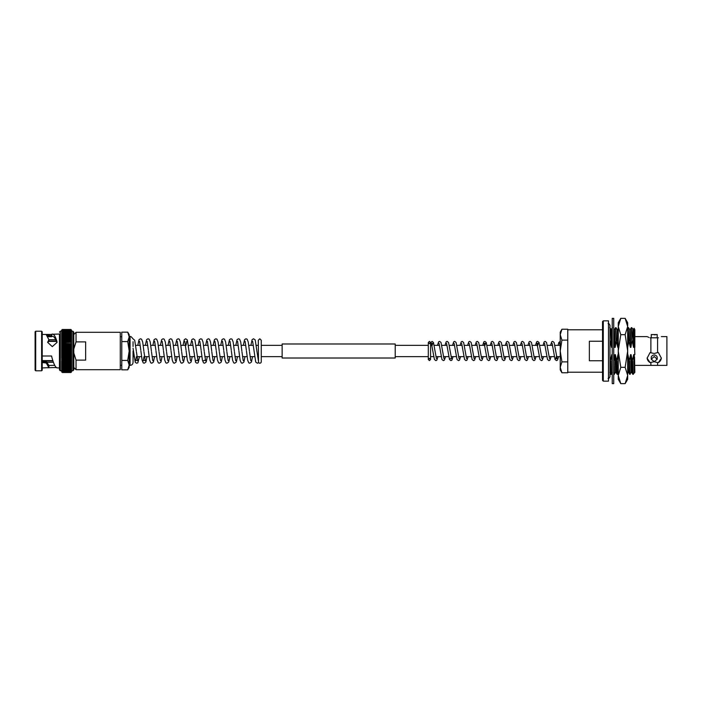 <?xml version="1.0" encoding="UTF-8"?>
<svg xmlns="http://www.w3.org/2000/svg" width="702" height="702" viewBox="0 0 702 702"><rect width="100%" height="100%" fill="white"/><g stroke="black" fill="none" stroke-linecap="round" stroke-linejoin="round"><path stroke-width="1.05" d="M560.099 345.349L554.834 345.349M552.562 345.349L547.288 345.349M545.024 345.349L539.759 345.349M537.478 345.349L532.221 345.349M529.94 345.349L524.684 345.349M522.402 345.349L517.146 345.349M514.864 345.349L509.608 345.349M507.327 345.349L502.062 345.349M499.789 345.349L494.515 345.349M492.242 345.349L486.977 345.349M484.705 345.349L479.448 345.349M477.167 345.349L471.911 345.349M469.629 345.349L464.373 345.349M462.091 345.349L456.835 345.349M454.554 345.349L449.289 345.349M447.016 345.349L441.751 345.349M439.47 345.349L434.205 345.349M431.932 345.349L430.563 345.349M428.299 345.349L395.217 345.349M282.134 345.349L261.267 345.349L261.267 340.259L259.784 338.776L258.301 340.259L258.301 345.349L256.291 345.349M253.317 345.349L248.754 345.349M245.779 345.349L241.216 345.349M238.241 345.349L233.678 345.349M230.695 345.349L226.132 345.349M223.157 345.349L218.594 345.349M215.619 345.349L211.056 345.349M208.082 345.349L203.519 345.349M200.544 345.349L195.981 345.349M193.006 345.349L188.443 345.349M185.468 345.349L180.905 345.349M177.922 345.349L173.359 345.349M170.384 345.349L165.821 345.349M162.846 345.349L158.283 345.349M155.309 345.349L150.746 345.349M147.771 345.349L143.208 345.349M140.233 345.349L135.67 345.349M560.231 356.651L556.598 356.651M554.317 356.651L549.052 356.651M546.779 356.651L541.514 356.651M539.233 356.651L533.976 356.651M531.695 356.651L526.439 356.651M524.157 356.651L518.901 356.651M516.619 356.651L511.363 356.651M509.082 356.651L503.825 356.651M501.544 356.651L496.279 356.651M494.006 356.651L488.741 356.651M486.46 356.651L481.203 356.651M478.922 356.651L473.666 356.651M471.384 356.651L466.128 356.651M463.846 356.651L458.59 356.651M456.309 356.651L451.053 356.651M448.771 356.651L443.506 356.651M441.233 356.651L435.968 356.651M433.687 356.651L430.563 356.651M428.299 356.651L395.217 356.651M282.134 356.651L261.267 356.651M258.301 356.651L257.616 356.651M254.642 356.651L250.079 356.651M247.104 356.651L242.541 356.651M239.566 356.651L235.003 356.651M232.029 356.651L227.466 356.651M224.491 356.651L219.919 356.651M216.944 356.651L212.381 356.651M209.407 356.651L204.844 356.651M201.869 356.651L197.306 356.651M194.331 356.651L189.768 356.651M186.793 356.651L182.23 356.651M179.256 356.651L174.693 356.651M171.718 356.651L167.146 356.651M164.171 356.651L159.608 356.651M156.634 356.651L152.071 356.651M149.096 356.651L144.533 356.651M141.558 356.651L136.987 356.651M134.021 356.651L133.047 356.651L133.047 362.425L133.047 351M282.134 358.011L282.134 343.989L395.217 343.989L395.217 358.011L282.134 358.011M61.715 331.274L62.302 329.607L61.697 330.291L62.302 329.607L70.911 329.607L71.507 330.861M62.302 347.165L70.911 347.192L62.302 347.192L61.697 346.569L61.697 348.008L62.302 347.192L61.697 346.569L71.516 346.569L70.911 347.165L71.516 348.008L71.516 330.563L70.911 330.581L71.499 331.274M61.723 331.8L61.697 332.634L62.302 331.765L70.911 331.765L71.472 332.415M61.697 364.61L62.302 364.487L61.697 363.548L61.697 366.795L62.302 366.76L61.697 364.707L71.516 364.689L71.516 363.548L70.911 364.487L71.516 364.689L70.911 367.743L61.697 367.734L62.302 367.76L61.697 366.813L61.697 368.603L62.302 368.682L61.697 367.751L61.697 369.349L62.302 369.515L61.697 368.603L61.697 370.603L62.302 370.884L61.697 370.033L61.697 371.858L62.302 372.393L61.697 370.603L60.328 370.788L60.328 331.212L62.302 330.581L70.911 330.589L71.49 331.8M61.741 332.415L61.697 334.249L62.302 333.336L61.697 333.415L62.302 332.502L61.697 332.651L62.302 332.485L70.911 332.502L71.455 333.125M71.516 335.302L71.516 334.266L70.911 334.24L71.376 335.793M71.516 339.768L71.516 338.478L70.911 338.715L71.279 339.154M71.516 340.988L70.911 341.383L71.516 342.295L71.516 340.988L70.911 341.356L71.516 340.988L71.516 339.707L70.911 340.005L71.516 339.707L70.911 340.005L71.516 340.961L71.244 340.4M71.156 343.059L71.2 341.707M48.886 365.479L54.721 365.33M42.225 361.232L46.104 361.232L48.886 365.4L48.886 367.611L42.225 367.962M47.648 336.741L51.553 336.741L51.571 335.74L47.104 335.74M46.508 334.898L51.571 334.459L45.384 334.459L46.244 334.626L48.886 339.724L47.613 342.348L52.308 346.621L57.046 342.418L56.888 341.277L56.888 342.576C55.212 337.837 53.527 335.802 51.843 336.469L51.553 336.741M52.527 336.302L51.843 336.469L51.571 334.459M48.886 339.724L48.886 341.225L47.841 342.567M35.705 331.212L35.1 331.809L35.1 370.191L35.705 370.788L41.62 370.788L41.62 331.212L35.705 331.212L35.705 370.788M41.62 331.212L42.225 331.809L42.225 370.191L41.62 370.788M56.888 341.277C55.186 335.723 53.475 333.389 51.764 334.275L59.442 334.038L59.442 369.901L59.442 367.962L56.888 367.901C55.186 367.014 53.475 363.346 51.764 356.906L51.571 356.002L42.225 356.002M42.225 334.459L45.384 334.459M59.442 334.038L59.442 351M61.697 331.212L61.697 333.397L70.911 333.336L71.516 334.249L71.516 333.415L70.911 333.318L71.516 333.52L70.911 332.485L71.516 332.651M61.697 333.397L61.697 338.452L62.302 337.513L70.911 337.513L71.516 338.452L71.516 337.311L70.911 337.513M61.697 337.39L62.302 337.486L61.697 337.311L62.302 336.346L61.697 336.223L61.697 339.68L62.302 338.741L70.911 338.741M61.697 338.452L61.697 343.682L62.302 342.778L71.516 342.322L62.302 342.752L61.697 342.322L62.302 341.383L70.911 341.383M61.697 342.365L61.697 345.094L62.302 344.217L61.697 343.699L62.302 344.217L70.911 344.217L71.516 345.094L71.516 343.699L70.911 344.191L71.516 343.682L61.715 343.69M61.697 343.743L61.697 346.542L62.302 345.691L70.911 345.691L71.516 346.542L71.516 345.121L70.911 345.691M62.302 345.691L70.911 345.665L71.516 345.121L61.706 345.121L62.302 345.665L61.697 345.121L61.697 355.431L62.302 353.317L70.911 353.317L71.516 353.966L71.516 355.431L70.911 354.835L71.516 355.431L71.516 356.879L70.911 356.335L71.516 356.879L71.516 358.301L70.911 357.809L71.516 358.301L71.516 361.012L70.911 360.644L71.516 361.012L71.516 362.293L70.911 361.995L71.516 362.293M62.302 353.317L61.697 352.509L62.302 351.781L61.697 351.018L62.302 348.683L61.697 348.034L71.507 348.043L71.516 353.966L70.911 354.835L62.302 354.835L70.911 354.808M73.771 332.099L73.771 369.901L72.885 370.788L72.885 331.212L73.771 332.099M85.644 341.883L85.644 360.117L76.035 360.117L76.035 369.7L120.288 369.7L120.288 332.3L76.035 332.3L76.035 341.883L85.644 341.883M76.035 360.117L73.771 352.922M61.715 358.31L71.499 358.31L70.911 359.248L61.697 359.705L62.302 359.248L61.697 358.318L62.013 360.293M61.697 359.705L61.969 361.6M61.697 362.232L61.697 363.522L62.302 363.285L61.934 362.846M61.697 365.689L61.837 366.207M62.302 368.664L71.516 368.585L71.516 367.751L70.911 368.664L61.758 368.875M71.472 369.585L71.516 371.858L70.911 372.393L71.516 371.858M61.697 369.234L62.302 370.235L61.741 369.585M71.49 370.2L70.911 372.393L62.302 372.393L70.911 372.393M70.911 368.682L71.516 368.585L70.911 370.252L61.723 370.2M71.516 371.92L70.911 372.508L71.516 371.92M62.302 372.508L61.697 371.867L62.302 372.508L70.911 372.508L62.302 372.508M61.697 371.569L62.302 372.393M61.697 371.867L71.516 371.867M61.697 371.305L62.302 371.858L71.516 371.437M61.697 371.068L70.911 371.419L71.516 370.937M61.697 370.595L71.516 370.595M70.911 370.252L71.516 369.901L70.911 370.252M61.697 369.349L70.911 369.515L71.516 368.48M70.911 367.76L62.302 367.743M61.697 366.698L71.516 366.795L71.516 367.734M61.697 365.777L70.911 365.672L71.516 365.777L71.516 366.698M71.516 364.61L71.516 365.689M61.697 367.751L61.697 363.522L71.516 363.522L70.911 363.285L71.516 362.32L71.516 363.548M71.516 361.039L70.911 361.995L62.302 361.995M71.516 359.635L70.911 359.248L71.516 359.678L70.911 360.644L62.302 360.644M71.516 356.906L70.911 357.809L62.302 357.809L61.697 356.906L61.697 358.301L62.302 357.809L70.911 357.783M61.697 358.257L62.302 357.809M71.516 355.458L70.911 356.335L62.302 356.335L61.697 356.879L62.302 356.335L61.697 355.458L61.697 356.906M71.516 346.542L70.911 348.683L71.516 349.491L70.911 351.781L71.516 352.483L70.911 353.317M71.516 348.043L71.516 349.517L61.697 349.517L71.516 349.517M62.302 342.778L61.697 342.322L62.302 340.031L70.911 340.031M70.911 341.356L62.302 341.383M61.697 339.707L62.302 340.005L61.697 339.707L61.697 340.961M71.516 338.478L62.302 338.741M71.516 336.311L62.302 336.346L61.697 336.223L62.302 335.258L71.516 335.205L71.516 336.205L70.911 336.328L71.516 337.293L70.911 337.486L62.302 337.513M71.516 336.223L71.516 337.293M61.697 335.302L62.302 334.257L61.697 334.266L61.697 335.187L62.302 335.24L61.697 335.205L61.697 336.205M71.516 334.266L61.697 334.266M61.697 330.932L61.697 331.397L62.302 331.116L61.697 331.976L62.302 331.125L70.911 331.125L71.516 331.397L71.516 332.766M71.516 332.099L70.911 331.765M71.516 331.976L62.302 331.765M71.516 330.695L70.911 330.142L62.302 330.151L61.697 330.695M71.516 330.133L70.911 329.492L71.516 330.291L70.911 329.607L71.516 330.291L70.911 329.817L62.302 329.826L61.697 330.3L62.302 329.492L61.697 330.133M62.302 329.492L61.697 330.08L62.302 329.492L70.911 329.492L62.302 329.492M53.001 360.977L42.225 360.977L53.001 360.977M52.878 360.6L42.225 360.6M56.432 341.4L48.719 341.4M56.274 341.023L48.886 341.023M73.771 349.078L76.035 341.883M71.516 351L61.697 350.982M71.516 352.483L61.697 352.509L71.516 352.483M71.516 353.992L61.697 353.992L71.516 353.966L71.516 370.788L72.885 370.788M71.516 348.034L61.697 348.034M61.697 361.012L61.697 363.548M61.697 353.966L61.697 355.458M42.225 362.539L46.244 363.013L48.886 367.611C42.708 368.164 58.889 367.041 56.888 367.901M46.104 361.232L45.384 362.539M51.571 334.898L51.571 335.74M61.864 342.365L71.35 342.365M61.802 343.743L71.411 343.743M61.758 345.147L71.455 345.147M61.723 346.586L71.49 346.586M61.723 355.414L71.49 355.414M61.758 356.853L71.455 356.853M61.802 358.257L71.411 358.257M61.864 359.635L71.35 359.635M261.267 340.259L261.267 361.723A1.483 1.483 180 0 1 258.529 362.513L258.301 340.259M133.047 341.734L133.047 344.77M133.047 345.042L133.047 346.542M127.729 360.424L129.186 365.137L127.729 369.849L129.186 365.137L129.186 367.322L127.729 369.849L121.771 369.849L121.771 360.424L127.729 360.424L129.186 351L129.186 365.137M127.729 341.576L129.186 351L129.186 336.863L127.729 341.576L121.771 341.576L121.771 332.151L127.729 332.151L129.186 336.863L127.729 332.151L129.186 334.678L129.186 336.863M121.771 360.424L121.771 341.576M650.052 337.802C646.191 336.276 646.191 336.276 650.052 337.802L657.581 337.802L657.581 352.597L654.238 353.483L650.052 352.597L647.112 358.195L650.052 362.592L654.238 361.714L657.581 362.592L657.581 365.4L650.886 365.4L650.886 362.592M654.238 356.511L657.204 359.213L654.238 361.653L651.263 359.213L654.238 356.511M657.204 359.213L657.204 357.599A2.966 2.571 180 0 0 651.263 357.599L651.263 359.213M654.238 334.836C650.403 334.538 650.403 334.538 654.238 334.836C658.064 334.538 658.064 334.538 654.238 334.836L655.396 334.793M656.352 334.696L657.204 334.564L657.204 337.802M603.29 381.16L603.29 320.84L608.476 320.84L608.476 381.16L603.29 381.16L602.535 380.405L602.535 372.218L567.769 372.218L567.769 329.782L602.535 329.782L602.535 321.595L602.535 380.405M589.347 351L589.347 341.251L602.535 341.251L602.535 360.749L589.347 360.749L589.347 351M661.354 336.6L666.9 336.6L666.9 365.4L657.581 365.4M658.415 337.802C662.284 336.276 662.284 336.276 658.415 337.802C662.284 336.276 662.284 336.276 658.415 337.802L657.581 337.802M650.886 337.802L650.886 352.597M648.885 337.39L647.314 336.706M634.213 354.659L634.827 372.42L632.879 374.359L632.327 361.03L633.678 354.659L634.213 354.659L634.827 372.13L634.547 356.897M633.257 374.368L632.695 361.03M631.256 372.411L629.738 374.359L629.185 361.03L630.536 354.659L631.072 354.659L632.327 361.03M630.115 374.368L629.554 361.03M618.251 373.174L617.172 374.359L616.628 361.03L617.971 354.659L618.506 354.659M617.549 374.368L616.988 361.03M615.557 372.411L614.031 374.359L613.723 369.822M614.408 374.368L613.846 361.03L614.838 354.659L615.364 354.659L616.628 361.03M612.416 372.411L610.889 374.359L610.345 361.03L611.696 354.659L612.241 354.835M611.266 374.368L610.705 361.03M609.977 340.97L609.977 331.195M618.339 347.341L617.804 347.341L616.181 340.97L615.619 327.632L614.469 329.589M616.54 340.97L615.619 327.632M630.896 347.341L630.194 329.58L631.326 327.632L631.888 340.97L630.896 347.341L630.37 347.341L628.746 340.97L628.185 327.632L627.676 328.492M629.106 340.97L628.185 327.632M631.888 340.97L632.081 334.477L631.326 327.632M634.827 347.341L634.827 329.58L634.082 328.29L634.827 354.659M634.397 344.234L634.038 347.341L633.336 329.58L631.703 327.641M632.879 374.359L631.747 372.411L631.072 354.659M629.738 374.359L628.606 372.411L628.237 366.146L627.93 354.659L629.185 361.03M628.746 340.97L627.755 347.341L627.676 343.866M618.251 343.866L617.637 329.58L617.102 329.58M617.172 374.359L616.04 372.411L615.364 354.659M616.181 340.97L615.198 347.341L614.496 329.58L613.96 329.58M612.241 355.589L612.223 354.659M612.241 345.445L611.354 329.58L609.713 327.641M609.977 359.608L610.345 361.03M634.38 372.42L633.678 354.659M634.038 347.341L633.511 347.341L632.827 329.589M631.765 372.42L631.238 372.42L630.536 354.659M633.511 347.341L632.248 340.97M630.37 347.341L629.685 329.589L628.562 327.641M628.623 372.42L628.097 372.42L627.676 365.04M618.251 365.04L617.971 354.659M617.804 347.341L617.128 329.589L615.996 327.641M616.066 372.42L615.531 372.42L614.838 354.659M615.198 347.341L614.662 347.341L613.723 329.15M612.241 371.437L611.696 354.659M614.662 347.341L613.723 342.234M612.056 347.341L611.521 347.341L610.845 329.589M611.521 347.341L610.266 340.97M627.395 354.659L627.93 354.659M627.755 347.341L627.228 347.341M657.581 362.592L658.415 362.592A7.125 6.169 180 0 0 661.345 357.897M658.415 362.592L661.354 358.195L658.415 352.597L657.581 352.597M647.121 357.897A7.125 6.169 180 0 0 650.052 362.592M651.263 337.802L651.263 334.564L652.158 334.705M560.231 367.322L560.231 369.849L561.916 372.762L560.231 367.322L561.916 361.881L560.231 351L560.231 367.322M567.769 340.119L561.916 340.119L560.231 351L560.231 334.678L561.916 329.238L567.769 329.238M561.916 329.238L560.231 332.151L560.231 334.678L561.916 340.119M567.769 361.881L561.916 361.881M567.769 372.762L561.916 372.762M625.149 318.357L627.676 326.518L627.676 322.727L625.149 318.357L620.779 318.357L618.251 326.518L620.779 334.678L625.149 334.678L627.676 351L625.149 367.322L620.779 367.322L618.251 351L620.779 334.678M625.149 367.322L627.676 375.482L627.676 326.518L625.149 334.678M625.149 383.643L627.676 379.273L627.676 375.482L625.149 383.643L620.779 383.643L618.251 375.482L620.779 367.322M620.779 318.357L618.251 322.727L618.251 379.273L620.779 383.643M613.723 318.357L613.723 383.643L612.241 383.643L612.241 318.357L613.723 318.357M62.302 372.174L70.911 372.174M62.302 371.849L70.911 371.849M62.302 371.411L70.911 371.411M62.302 370.875L70.911 370.875M62.302 370.235L70.911 370.235M62.302 369.498L70.911 369.498M62.302 366.742L70.911 366.742M62.302 365.654L70.911 365.654M62.302 364.487L70.911 364.487M62.302 363.259L70.911 363.259M62.302 361.969L70.911 361.969M62.302 360.617L70.911 360.617M62.302 359.222L70.911 359.222M62.302 356.309L70.911 356.309M62.302 353.29L70.911 353.29M62.302 351.781L70.911 351.781M62.302 351.755L70.911 351.755M62.302 350.245L70.911 350.245M62.302 350.219L70.911 350.219M62.302 348.71L70.911 348.71M62.302 348.683L70.911 348.683M62.302 344.191L70.911 344.191M70.911 340.005L62.302 340.031M70.911 336.328L62.302 336.328M62.302 335.24L70.911 335.24M62.302 334.24L70.911 334.24M62.302 333.318L70.911 333.318M62.302 332.485L70.911 332.485M62.302 331.116L70.911 331.116M62.302 330.581L70.911 330.581M62.302 330.142L70.911 330.142M62.302 329.817L70.911 329.817M70.911 329.607L62.302 329.607M46.244 361.407L46.244 363.013M45.384 362.232L42.225 362.232M42.225 361.732L45.806 361.732M129.186 336.609L130.081 336.609L130.081 365.391C131.879 365.215 132.871 364.233 133.047 362.425M60.328 331.212L59.442 332.099M71.516 331.212L72.885 331.212M73.771 367.436L76.035 369.7M46.657 362.311L53.466 362.311M48.868 339.689L55.677 339.689M73.771 334.564L76.035 332.3M60.328 370.788L59.442 369.901M62.276 329.492L70.937 329.492M62.232 329.598L70.981 329.598M62.188 329.808L71.025 329.808M62.145 330.124L71.069 330.124M62.101 330.537L71.113 330.537M62.057 331.054L71.156 331.054M62.013 331.677L71.2 331.677M61.969 332.388L71.244 332.388M61.934 333.187L71.279 333.187M61.899 334.073L71.314 334.073M61.864 335.047L71.35 335.047M61.837 336.091L71.376 336.091M61.802 337.214L71.411 337.214M61.776 338.399L71.437 338.399M61.758 339.654L71.455 339.654M61.741 340.953L71.472 340.953M61.723 342.304L71.49 342.304M61.697 355.431L71.516 355.431M61.706 356.879L71.507 356.879M61.723 359.696L71.49 359.696M61.741 361.047L71.472 361.047M61.758 362.346L71.455 362.346M61.776 363.601L71.437 363.601M61.802 364.786L71.411 364.786M61.837 365.909L71.376 365.909M61.864 366.953L71.35 366.953M61.899 367.927L71.314 367.927M61.934 368.813L71.279 368.813M61.969 369.612L71.244 369.612M62.013 370.323L71.2 370.323M62.057 370.946L71.156 370.946M62.101 371.463L71.113 371.463M62.145 371.876L71.069 371.876M62.188 372.192L71.025 372.192M62.232 372.402L70.981 372.402M62.276 372.508L70.937 372.508L62.276 372.508M129.186 365.391L130.081 365.391M120.288 365.251L121.771 365.251M139.435 356.651L137.838 362.785L136.697 363.224L135.258 362.355L133.047 348.253M136.46 356.651L135.679 360.802C136.258 360.17 136.951 360.17 137.776 360.802L136.434 351.93M140.795 350.052L139.558 341.347M143.998 356.651L143.226 360.802C143.796 360.17 144.489 360.17 145.314 360.802L143.971 351.93M148.333 350.052L147.095 341.347M152.746 360.652L151.509 351.93M155.87 350.052L154.642 341.347M160.284 360.652L159.047 351.93M163.408 350.052L162.18 341.347M167.822 360.652L166.585 351.93M170.946 350.052L169.717 341.347M175.36 360.652L174.131 351.93M178.483 350.052L177.255 341.347M182.897 360.652L181.669 351.93M186.021 350.052L184.793 341.347M186.776 341.198L185.995 345.349M190.435 360.652L187.355 339.926L185.697 338.776L184.266 339.645L183.02 345.349M199.745 356.651L198.157 362.785L197.008 363.224L195.577 362.355L192.33 341.347M195.998 360.802C196.569 360.17 197.262 360.17 198.087 360.802L194.893 339.926L193.243 338.776L191.804 339.645L190.558 345.349M201.105 350.052L199.868 341.347M203.536 360.802C204.106 360.17 204.808 360.17 205.625 360.802L204.282 351.93M208.643 350.052L207.415 341.347M213.057 360.652L211.82 351.93M216.181 350.052L214.952 341.347M220.595 360.652L219.366 351.93M223.719 350.052L222.49 341.347M228.132 360.652L226.904 351.93M231.256 350.052L230.028 341.347M235.67 360.652L234.442 351.93M238.794 350.052L237.566 341.347M243.208 360.652L241.979 351.93M246.341 350.052L245.103 341.347M250.746 360.652L249.517 351.93M258.617 362.636L257.38 363.224L255.73 362.074L252.641 341.347M258.397 360.802L255.203 339.926L253.554 338.776L252.115 339.645L250.877 345.349M137.785 345.349L139.031 339.645L140.47 338.776L141.611 339.215L142.699 342.032L143.866 351M140.9 351L142.102 360.187L143.226 362.846L144.235 363.224L145.884 362.074L146.972 356.651M145.332 345.349L146.569 339.645L148.008 338.776L149.149 339.215L150.237 342.032L151.404 351M148.438 351L149.64 360.187L150.763 362.846L151.772 363.224L153.422 362.074L154.519 356.651M152.869 345.349L154.107 339.645L155.546 338.776L156.686 339.215L157.774 342.032L158.942 351M155.976 351L157.187 360.187L158.301 362.846L159.31 363.224L160.969 362.074L162.057 356.651M160.407 345.349L161.644 339.645L163.083 338.776L164.224 339.215L165.321 342.032L166.479 351M163.513 351L164.724 360.187L165.839 362.846L166.857 363.224L168.506 362.074L169.594 356.651M167.945 345.349L169.191 339.645L170.621 338.776L171.771 339.215L172.859 342.032L174.026 351M171.051 351L172.262 360.187L173.376 362.846L174.394 363.224L176.044 362.074L177.132 356.651M175.482 345.349L176.728 339.645L178.159 338.776L179.308 339.215L180.396 342.032L181.564 351M178.589 351L179.8 360.187L180.923 362.846L181.932 363.224L183.582 362.074L184.67 356.651M186.135 351L187.337 360.187L188.461 362.846L189.47 363.224L191.119 362.074L192.208 356.651M198.104 345.349L199.342 339.645L200.781 338.776L201.922 339.215L203.01 342.032L204.177 351M201.211 351L202.413 360.187L203.536 362.846L204.545 363.224L206.195 362.074L207.292 356.651M205.642 345.349L206.879 339.645L208.319 338.776L209.459 339.215L210.547 342.032L211.714 351M208.748 351L209.959 360.187L211.074 362.846L212.083 363.224L213.741 362.074L214.83 356.651M213.18 345.349L214.417 339.645L215.856 338.776L216.997 339.215L218.094 342.032L219.252 351M216.286 351L217.497 360.187L218.612 362.846L219.629 363.224L221.279 362.074L222.367 356.651M220.718 345.349L221.964 339.645L223.394 338.776L224.543 339.215L225.632 342.032L226.799 351M223.824 351L225.035 360.187L226.149 362.846L227.167 363.224L228.817 362.074L229.905 356.651M228.255 345.349L229.501 339.645L230.932 338.776L232.081 339.215L233.169 342.032L234.336 351M231.362 351L232.573 360.187L233.696 362.846L234.705 363.224L236.355 362.074L237.443 356.651M235.793 345.349L237.039 339.645L238.469 338.776L239.619 339.215L240.707 342.032L241.874 351M238.908 351L240.11 360.187L241.234 362.846L242.243 363.224L243.892 362.074L244.98 356.651M243.331 345.349L244.577 339.645L246.016 338.776L247.157 339.215L248.245 342.032L249.412 351M246.446 351L247.648 360.187L248.771 362.846L249.78 363.224L251.43 362.074L252.518 356.651M130.081 336.609C130.458 336.039 131.414 336.758 132.941 338.776L134.705 340.233L136.328 351M120.288 336.749L121.771 336.749M603.29 320.84L602.535 321.595M634.827 336.6L647.112 336.6M634.073 328.29L633.318 329.589M618.251 328.492L617.628 329.58M614.031 374.359L613.723 373.833M610.889 374.359L609.766 372.411M612.46 327.641L611.337 329.589M628.106 372.42L627.676 373.174M630.194 329.58L629.668 329.58M634.827 365.4L650.886 365.4M651.263 334.564L657.204 334.564M608.099 323.482C608.599 323.122 609.222 323.754 609.977 325.368L609.977 376.632C609.222 378.246 608.599 378.878 608.099 378.518M609.977 328.106L609.977 325.368M430.563 342.567L429.431 341.391L428.299 342.515L428.299 359.485L429.431 360.609L430.563 359.485L430.563 342.515L429.431 343.647L428.299 342.567M430.563 355.984L430.563 359.485L429.431 358.353L428.299 359.485L428.299 355.984M550.543 345.349L551.711 341.83L552.72 341.391L554.106 342.497L557.134 358.652L555.791 358.652L556.326 356.651M552.132 343.462L555.054 359.503L556.484 360.609L557.502 360.108L558.608 356.651M543.006 345.349L544.173 341.83L545.182 341.391L546.56 342.497L549.482 358.538M544.594 343.462L547.507 359.503L548.946 360.609L549.956 360.108L551.07 356.651M535.468 345.349L536.635 341.83L537.635 341.391L539.022 342.497L541.944 358.538M537.75 345.349L538.285 343.348L536.942 343.348L539.97 359.503L541.409 360.609L542.418 360.108L543.532 356.651M527.93 345.349L529.097 341.83L530.098 341.391L531.484 342.497L534.397 358.538M529.519 343.462L532.432 359.503L533.871 360.609L534.88 360.108L535.995 356.651M520.393 345.349L521.551 341.83L522.56 341.391L523.946 342.497L526.86 358.538M521.981 343.462L524.894 359.503L526.333 360.609L527.342 360.108L528.448 356.651M512.846 345.349L514.013 341.83L515.022 341.391L516.409 342.497L519.322 358.538M514.443 343.462L517.356 359.503L518.796 360.609L519.805 360.108L520.91 356.651M505.308 345.349L506.475 341.83L507.485 341.391L508.871 342.497L511.784 358.538M506.897 343.462L509.819 359.503L511.249 360.609L512.267 360.108L513.373 356.651M497.771 345.349L498.938 341.83L499.947 341.391L501.333 342.497L504.247 358.538M499.359 343.462L502.281 359.503L503.711 360.609L504.729 360.108L505.835 356.651M490.233 345.349L491.4 341.83L492.409 341.391L493.787 342.497L496.709 358.538M491.821 343.462L494.734 359.503L496.174 360.609L497.183 360.108L498.297 356.651M482.695 345.349L483.862 341.83L484.863 341.391L486.249 342.497L489.171 358.538M484.977 345.349L485.512 343.348L484.169 343.348L487.197 359.503L488.636 360.609L489.645 360.108L490.759 356.651M475.157 345.349L476.325 341.83L477.325 341.391L478.711 342.497L481.625 358.538M476.746 343.462L479.659 359.503L481.098 360.609L482.107 360.108L483.222 356.651M467.62 345.349L468.778 341.83L469.787 341.391L471.174 342.497L474.087 358.538M469.208 343.462L472.121 359.503L473.56 360.609L474.57 360.108L475.675 356.651M460.073 345.349L461.24 341.83L462.249 341.391L463.636 342.497L466.549 358.538M461.67 343.462L464.584 359.503L466.023 360.609L467.032 360.108L468.137 356.651M452.536 345.349L453.703 341.83L454.712 341.391L456.098 342.497L459.011 358.538M454.124 343.462L457.046 359.503L458.476 360.609L459.494 360.108L460.6 356.651M444.998 345.349L446.165 341.83L447.174 341.391L448.56 342.497L451.588 358.652L450.245 358.652M446.586 343.462L449.508 359.503L450.938 360.609L451.956 360.108L453.062 356.651M437.46 345.349L438.627 341.83L439.636 341.391L441.014 342.497L443.936 358.538M439.048 343.462L441.962 359.503L443.401 360.609L444.41 360.108L445.524 356.651M430.563 342.734L432.09 341.391L433.476 342.497L436.398 358.538M432.204 345.349L432.739 343.348L431.397 343.348L434.424 359.503L435.863 360.609L436.872 360.108L437.987 356.651M560.231 343.647L559.564 343.348L560.231 346.042M560.231 341.391L558.818 342.497L558.081 345.349"/></g></svg>
